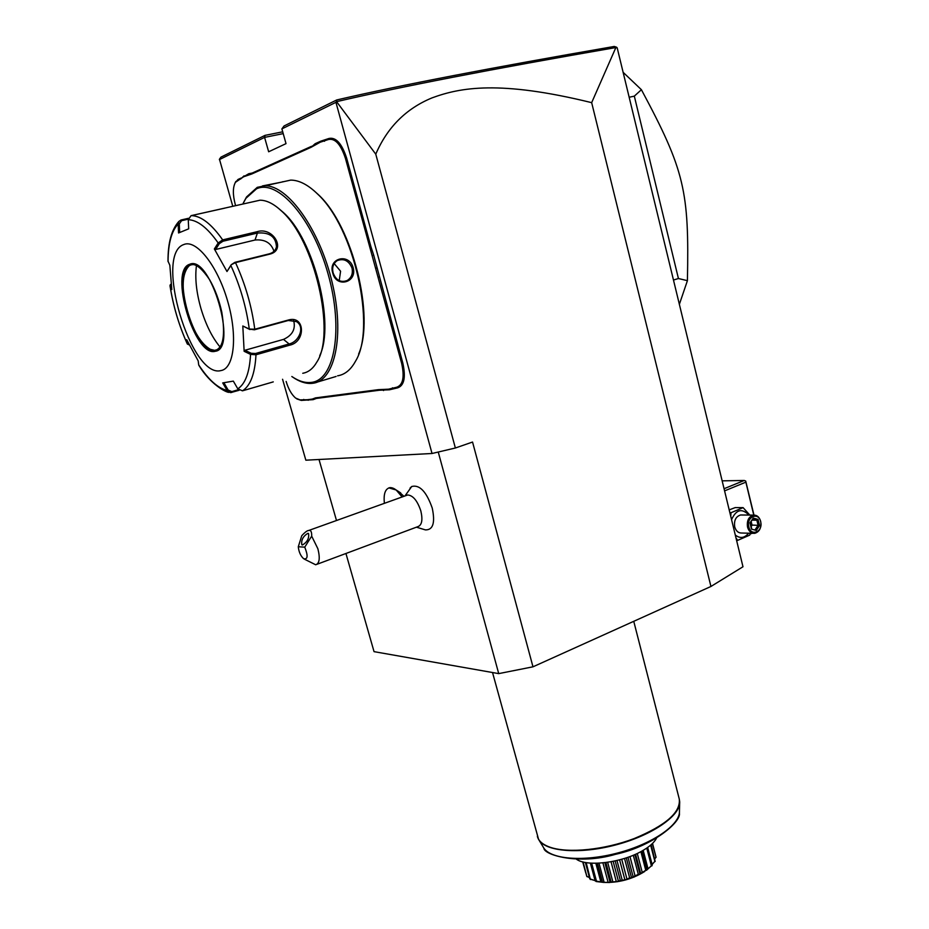 <?xml version="1.0" encoding="UTF-8"?>
<svg xmlns="http://www.w3.org/2000/svg" width="929" height="929" viewBox="0 0 929 929"><rect width="100%" height="100%" fill="white"/><g stroke="black" fill="none" stroke-linecap="round" stroke-linejoin="round"><path stroke-width="1.39" d="M615.869 47.553L591.668 102.654C499.372 79.999 460.064 87.547 432.008 97.893C406.078 108.588 387.323 127.343 375.769 154.156L336.577 101.656C399.853 86.896 492.951 68.862 615.869 47.553L617.181 47.809L742.979 566.76L710.94 586.466L532.979 666.813L498.722 673.618L374.039 651.647L345.936 553.487M591.668 102.654L710.94 586.466M319.019 459.495L336.495 520.507M438.244 452.028L498.722 673.618M416.424 527.184L425.389 529.89C433.065 530.087 435.341 522.806 432.229 508.024C426.411 491.604 419.583 484.427 411.721 486.506L410.037 488.108M398.878 491.743L403.941 496.318M375.769 154.156L455.373 447.999L472.547 442.041L532.979 666.813M455.373 447.999L432.031 453.491L305.85 460.192L282.567 379.264M232.749 206.157L219.453 159.196L220.951 157.129L264.997 135.379L282.706 131.813M336.577 101.656L336.728 99.96L284.053 125.972L281.893 128.887L335.938 102.329L432.031 453.491M219.36 159.614L264.591 137.387L268.655 151.775L286.016 143.635L281.893 128.887M369.672 246.754L370.845 246.429L373.69 255.138L402.791 362.96C405.95 377.29 404.22 385.593 397.612 387.869L389.53 389.774L388.531 389.181L396.648 387.254C403.012 385.059 404.672 377.058 401.63 363.262L345.46 158.441C340.838 144.378 335.148 138.073 328.39 139.524L320.25 142.207L311.064 147.316L251.736 174.002L243.63 176.765L235.409 182.328C232.749 187.321 232.691 194.695 235.258 204.45L235.56 205.518M370.845 246.429L346.633 158.104C341.849 143.507 335.938 136.969 328.912 138.479L320.807 141.15L315.163 143.705L314.687 144.715M311.064 147.316L315.163 143.705M311.575 146.294L252.223 173.049L248.751 173.723L243.63 176.765M240.646 178.995L244.083 175.836M241.134 178.054L237.998 179.46L235.014 183.001M286.144 381.459C288.454 389.077 291.613 394.616 295.631 398.088L301.275 400.411L296.804 398.924M301.275 400.411L313.154 399.644L312.225 399.098L315.488 397.891L378.335 389.657L388.531 389.181M315.488 397.891L316.383 398.436L313.154 399.644M316.383 398.436L379.287 390.25L389.53 389.774M336.449 101.644L335.938 102.329M264.997 135.379L264.591 137.387L283.217 133.625M616.67 47.251L614.266 46.45C491.847 67.596 399.342 85.422 336.728 99.96M377.197 267.958L376.001 268.179M383.561 390.552L382.655 389.948M308.196 400.283L307.336 399.737L312.225 399.098M300.392 399.876L307.336 399.737M248.751 173.723L248.229 174.687M320.807 141.15L320.25 142.207M373.69 255.138L372.541 255.533M358.629 354.065C375.026 317.056 352.741 226.188 318.473 194.753L313.723 190.457M282.88 181.678L282.207 181.979M292.484 376.953C299.161 381.633 305.525 383.782 311.575 383.398L313.027 383.236C334.812 380.704 344.856 335.845 332.257 282.892C319.913 229.927 287.99 185.115 264.916 185.788L257.275 187.333L246.545 196.948L243.305 203.021M280.895 182.27L262.396 185.939M317.149 382.133L336.077 376.477M337.564 375.827C344.856 374.677 350.848 369.777 355.552 361.137C376.408 327.821 354.46 227.663 317.439 193.894C307.998 184.72 299.08 180.133 290.696 180.11L264.916 185.788M332.756 273.01C327.798 258.041 349.165 252.665 353.148 267.691C357.433 282.648 336.24 288.315 332.756 273.01L333.116 272.929C331.862 267.459 333.244 263.348 337.239 260.608C343.869 258.169 348.793 260.631 351.998 268.005C353.125 273.614 351.487 277.794 347.098 280.57C340.653 282.822 335.996 280.279 333.116 272.929M291.822 376.512C298.801 381.273 305.397 383.224 311.598 382.365C334.498 379.856 343.765 329.598 328.158 274.229C312.876 218.745 277.829 178.647 256.509 188.831L245.918 198.307L242.922 203.857M319.727 355.668C335.172 324.267 314.06 239.31 283.229 212.381L278.665 208.479M302.749 373.272C308.393 372.32 313.085 368.592 316.824 362.089C336.008 333.639 314.78 239.949 281.394 210.918C273.8 203.811 266.669 200.234 260.015 200.2L252.816 201.825M224.853 208.131L191.084 215.656L188.262 219.72L188.68 228.824L178.565 232.97L178.147 224.005L178.844 221.45L180.992 219.999L188.436 218.315M239.148 390.273L230.613 392.642L227.14 390.517L222.705 382.911L233.33 381.111L237.801 388.833L242.457 390.83L273.265 381.889M238.439 389.669L231.809 391.62L228.151 390.041L223.901 382.725M188.889 344.764L187.333 344.032L186.694 339.689L198.191 360.893L198.701 364.888C208.363 379.636 217.85 388.171 227.14 390.517L228.151 390.041M198.701 364.888L198.864 365.306C210.059 384.13 226.421 392.816 229.161 392.34M167.998 261.154L169.844 265.253L171.807 289.558L170.053 285.842C173.212 306.024 178.949 325.336 187.263 343.788L188.39 344.148L188.204 342.766M189.261 344.88L188.39 344.148M171.389 286.167L170.82 284.959L170.053 285.842L170.518 284.611M170.82 284.959L171.145 283.96M168.079 261.606C168.126 243.653 171.482 231.124 178.147 224.005L179.297 223.912L181.596 220.684L188.273 219.163M237.801 388.833C245.326 383.921 249.576 372.436 250.551 354.39L244.141 351.301L242.806 325.986L249.274 329.04L254.767 329.238L288.722 319.924C305.142 315.384 305.92 341.977 289.569 345.216L255.986 354.773L250.551 354.39L251.155 353.264L244.919 350.256L283.496 339.399C292.507 335.299 295.875 328.959 293.599 320.377M191.2 215.621L191.653 215.621C201.256 216.039 211.591 224.121 222.681 239.891L257.112 231.704C273.056 226.49 286.666 249.959 269.944 254.105L235.501 262.628L231.205 264.753L226.99 271.512L214.355 248.972L218.176 242.957L222.681 239.891L222.972 241.238L257.391 233.051C269.573 232.087 275.936 236.732 276.459 246.986C275.46 250.516 273.068 252.804 269.294 253.838L234.863 262.35L231.205 264.753M226.99 271.512L230.88 265.543C240.193 285.958 246.324 307.127 249.274 329.04L254.372 329.807L288.304 320.482L296.456 321.608C305.258 326.66 299.243 341.744 289.105 343.962L255.51 353.508L251.155 353.264M183.861 244.513C153.796 254.256 191.06 378.974 220.951 370.578C234.236 368.581 237.905 336.054 227.559 300.845C217.409 265.566 196.367 239.101 183.861 244.513M179.692 232.482L179.297 223.912M188.262 219.72C197.482 220.01 207.457 227.756 218.176 242.957L219.325 243.642L222.972 241.238M214.355 248.972L215.598 249.506L255.034 240.019C264.904 239.148 271.222 242.91 273.974 251.306M242.806 325.986L249.982 329.563M244.141 351.301L244.919 350.256M190.805 264.916L189.261 265.694C181.805 273.265 181.19 288.803 187.426 312.307C193.546 331.572 201.163 343.904 210.302 349.304L214.622 350.349L217.096 349.803M196.472 265.485C194.811 277.957 196.333 292.403 201.047 308.846C205.89 324.848 212.242 337.587 220.115 347.051M215.598 249.506L219.325 243.642M339.224 280.651L340.583 271.222L334.185 263.569M316.998 564.286L417.702 526.708C421.882 525.291 422.927 520.043 420.837 510.95C417.411 500.743 413.033 495.412 407.692 494.971L406.24 495.482M402.129 496.957L396.16 489.989L388.833 487.888M402.094 496.969C397.844 490.512 393.757 487.4 389.808 487.655C385.198 488.828 383.398 494.054 384.409 503.321M304.747 547.146L298.29 546.763C298.824 551.942 300.613 555.937 303.655 558.735C307.824 559.676 308.196 555.809 304.747 547.146L311.679 536.138L317.881 548.76C320.226 558.178 319.495 563.52 315.697 564.774L304.468 559.2M298.29 546.763L301.762 535.708C304.909 532.259 307.255 530.505 308.8 530.447C310.867 529.971 311.819 531.864 311.679 536.138M307.917 533.316L308.544 533.525C309.264 538.344 307.22 542.164 302.424 544.998L301.82 544.789C301.101 539.993 303.133 536.172 307.917 533.316M751.979 533.292L750.017 534.14M753.767 515.096L745.871 482.151L724.585 490.872M745.871 482.151L745.708 481.048L744.257 480.467L724.063 488.724M722.158 480.85L744.257 480.467M745.708 481.048L753.976 515.084M749.831 515.084L743.107 507.64L735.222 507.594L729.195 509.882M735.989 537.914L737.661 540.376L749.726 535.116L750.272 533.246M736.569 540.341L737.661 540.376M729.88 512.738L730.972 512.75L730.763 516.385M743.107 507.64L730.972 512.75M735.292 535.034C740.076 538.762 744.524 538.146 748.635 533.2M748.925 515.072C741.899 507.966 736.116 509.498 731.564 519.671M742.108 515.003L740.599 514.98C735.826 516.501 733.864 520.449 734.7 526.813C735.977 531.063 738.346 533.13 741.818 533.025L753.175 533.316M760.688 521.401C759.399 517.07 756.984 514.968 753.454 515.119C748.669 516.663 746.684 520.646 747.531 527.08C748.809 531.376 751.201 533.467 754.673 533.351C759.516 531.864 761.525 527.881 760.688 521.401M760.654 521.692C763.359 531.597 750.98 537.02 748.809 526.813C746.103 516.814 758.563 511.519 760.654 521.692M758.041 519.416L753.268 518.057L749.958 522.899L751.445 529.089L756.229 530.424L759.527 525.593L758.041 519.416L756.868 520.217L753.036 519.125M759.527 525.593L758.099 525.349L756.868 520.217L752.339 520.147M756.229 530.424L755.347 529.379L758.099 525.349L750.806 525.013M751.445 529.089L751.503 528.299M749.958 522.899L752.885 519.079M753.268 518.057L753.164 518.951M751.236 521.773L752.06 525.233L751.178 526.534M673.479 280.035L678.425 278.526L687.414 280.663L679.366 304.34M629.165 97.255L634.321 96.14L678.425 278.526M623.115 72.311L641.405 89.707L634.321 96.14M641.405 89.707C684.731 170.553 689.237 191.119 687.414 280.663M576.433 859.209C586.768 867.024 621.524 862.867 641.834 851.115C649.371 846.865 654.271 842.533 656.559 838.132M596.07 881.516L603.176 882.353L595.199 880.901L590.414 863.099M596.464 881.18L591.645 863.169M600.866 882.027L595.837 863.262M602.433 881.876L597.452 863.227M603.49 882.364L610.098 882.329L611.003 881.656L611.828 882.039L609.424 882.515L603.176 882.353M604.013 881.923L598.996 863.169M608.123 882.411L602.909 862.878M610.098 882.329L604.849 862.669L610.086 882.306M611.003 881.656L605.905 862.542M612.176 882.004L618.459 881.342L620.293 880.251L621.141 880.541L617.576 881.679L611.828 882.039M612.768 881.47L607.659 862.298M616.333 881.691L611.038 861.752M618.459 881.342L613.14 861.346M620.293 880.251L615.161 860.928M621.501 880.46L627.029 879.322L629.618 877.742L630.443 877.963L626.007 879.821L621.141 880.541M622.116 879.844L616.984 860.509M624.915 879.914L619.597 859.848M627.029 879.322L621.722 859.267M629.618 877.742L624.52 858.431M630.791 877.847L638.316 874.34L634.112 877.057L630.443 877.963M631.372 877.15L626.285 857.85M633.241 877.208L627.981 857.27M635.192 876.419L629.955 856.55M638.316 874.34L633.288 855.237M639.373 874.34L645.748 870.264L639.071 874.491M639.872 873.585L634.867 854.564M642.357 872.842L637.271 853.461M645.748 870.264L640.871 851.649M648.175 868.754L646.375 870.38M646.712 870.009L642.148 850.941M646.99 869.428L648.024 868.847L643.182 850.36M648.024 868.847L651.392 865.84L646.758 848.096M651.392 865.84L646.7 870.043M647.676 847.457L652.251 864.969L651.868 865.933M652.088 864.365L654.875 861.369L650.648 845.146M654.875 861.369L652.123 864.469M651.148 844.705L655.166 861.473M654.806 858.721L655.979 857.165L652.425 843.52M655.979 857.165L654.852 858.872M652.53 843.416L656.083 857.304M585.769 872.935L582.692 861.868M589.439 877.533L586.826 876.488L582.797 861.891M586.907 876.616L583.087 861.961M586.989 876.43L589.392 877.371M595.129 880.669L589.776 878.811L585.375 862.46M590.414 879.554L586.176 862.6M590.67 879.298L595.059 880.576L590.368 863.087M644.877 871.367C632.161 879.333 618.261 883.003 603.2 882.387M378.022 277.167L379.195 276.854M401.63 363.262L402.791 362.96M396.648 387.254L397.612 387.869M392.491 387.799L393.443 388.403M378.335 389.657L379.287 390.25M303.713 399.435L304.607 399.981M237.522 180.4L237.998 179.46M251.736 174.002L252.223 173.049M324.453 141.301L324.976 140.256M328.39 139.524L328.912 138.479M345.46 158.441L346.633 158.104M231.658 392.491L231.809 391.62M180.992 219.999L181.596 220.684M234.863 262.35L235.501 262.628C245.326 284.03 251.747 306.233 254.767 329.238L254.372 329.807M255.51 353.508L255.986 354.773C254.952 373.783 250.435 385.802 242.457 390.83M269.944 254.105L269.294 253.838M289.569 345.216L289.105 343.962L283.496 339.399M257.112 231.704L257.391 233.051L255.034 240.019M215.261 351.267C238.196 349.199 210.569 254.325 189.667 264.289C168.544 270.176 194.591 357.793 215.261 351.267M214.622 350.349L215.656 350.268C223.39 347.434 225.422 334.695 221.776 312.074C219.081 299.939 215.005 289.128 209.559 279.617C202.847 269.793 197.331 264.777 192.988 264.556L190.712 264.939C170.634 270.351 193.964 352.939 214.529 350.372L217.549 349.559M353.148 267.691L351.998 268.005M537.368 836.39L537.473 836.774C538.843 841.314 543.105 844.821 550.27 847.306C568.246 853.496 604.28 849.919 634.124 838.585C665.803 825.428 680.852 812.248 679.273 799.045L633.752 621.327M539.006 840.095L543.349 847.283C549.585 859.267 583.157 862.251 618.145 852.868C653.168 843.613 680.434 824.453 679.447 811.063L679.645 803.48M679.273 799.045L679.691 801.832C680.736 815.488 652.425 835.241 616.043 844.844C579.696 854.587 544.917 851.626 538.576 839.386L537.984 838.155M235.409 182.328L235.815 181.469M318.473 194.753L317.439 193.894M245.918 198.307L246.545 196.948M169.984 285.644C173.166 305.978 178.949 325.44 187.333 344.032M170.135 285.006L170.901 284.216M178.844 221.45C171.517 229.649 167.894 242.933 167.998 261.293M260.015 200.2L191.084 215.656M276.459 246.986L275.832 248.763M210.302 349.304L213.658 350.303M283.229 212.381L281.394 210.918M343.405 281.557L347.098 280.57M411.721 486.506L404.963 495.947M400.701 492.916L396.16 489.989M407.692 494.971L308.8 530.447M740.599 514.98L753.454 515.119M751.642 528.462L750.342 523.062M597.184 863.238L602.155 881.818M635.587 854.239L640.685 873.608M642.276 850.871L647.083 869.242M543.883 848.154C543.918 854.935 578.616 865.213 615.509 854.32C652.936 846.284 681.561 821.689 679.366 813.049M492.533 672.526L538.576 839.386"/></g></svg>
